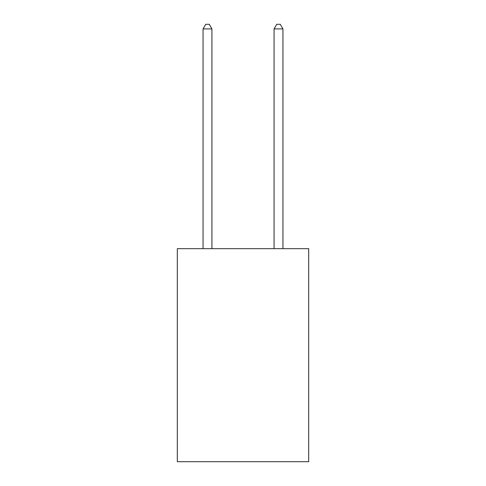 <?xml version="1.0" encoding="UTF-8"?>
<svg xmlns="http://www.w3.org/2000/svg" width="486" height="486" viewBox="0 0 486 486"><rect width="100%" height="100%" fill="white"/><g stroke="black" fill="none" stroke-linecap="round" stroke-linejoin="round"><path stroke-width="0.73" d="M308.683 248.68L308.683 461.7L177.317 461.7L177.317 248.68L308.683 248.68M211.932 248.68L211.932 28.917L203.057 28.917L203.057 248.68M203.057 28.917L205.724 24.3L209.272 24.3L211.932 28.917M282.943 248.68L282.943 28.917L274.068 28.917L274.068 248.68M274.068 28.917L276.728 24.3L280.276 24.3L282.943 28.917"/></g></svg>

